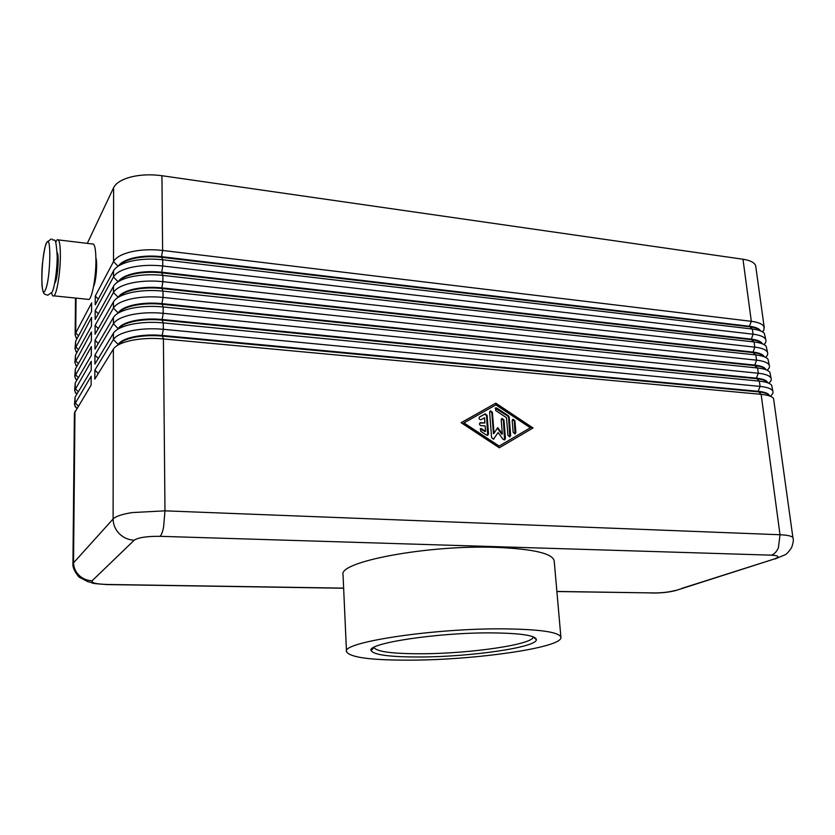 <?xml version="1.0" encoding="UTF-8"?>
<svg xmlns="http://www.w3.org/2000/svg" width="835" height="835" viewBox="0 0 835 835"><rect width="100%" height="100%" fill="white"/><g stroke="black" fill="none" stroke-linecap="round" stroke-linejoin="round"><path stroke-width="1.25" d="M760.069 330.577C758.337 328.708 754.809 327.435 749.496 326.777L161.531 257.274C151.761 256.188 142.587 256.585 134.007 258.443C126.93 260.102 122.014 262.451 119.28 265.499M762.585 331.923L763.848 330.107L764.046 326.923C762.783 324.126 758.535 322.258 751.323 321.318L162.616 250.448C151.521 249.195 141.115 249.634 131.387 251.763C121.91 254.038 115.95 257.316 113.508 261.605L95.273 296.039L95.232 304.796L114.04 269.945C116.858 266.115 122.641 263.161 131.408 261.094C141.157 258.986 151.584 258.547 162.7 259.768L752.356 329.032C758.378 329.773 762.365 331.213 764.317 333.322L765.789 339.647C764.526 336.912 760.288 335.096 753.045 334.188L162.752 266C151.626 264.799 141.188 265.248 131.429 267.346C121.91 269.58 115.929 272.795 113.487 276.99L95.2 310.662L95.148 319.471L113.873 285.612C116.618 281.771 122.484 278.817 131.45 276.74C141.23 274.663 151.688 274.214 162.846 275.383L754.088 341.953C760.226 342.684 764.244 344.103 766.154 346.212L767.542 352.433C766.29 349.771 762.042 348.007 754.788 347.13L162.898 281.666C151.73 280.508 141.251 280.957 131.46 283.023C121.92 285.236 115.919 288.388 113.456 292.48L95.117 325.368L95.065 334.25L113.727 301.372C116.399 297.531 122.317 294.567 131.481 292.49C141.292 290.444 151.793 289.985 162.982 291.112L755.842 354.938C762.094 355.647 766.144 357.056 767.991 359.165L769.306 365.292C768.054 362.703 763.806 360.991 756.541 360.156L163.044 297.427C151.845 296.321 141.324 296.78 131.502 298.815C121.92 300.986 115.898 304.076 113.435 308.073L95.033 340.179L94.981 349.113L113.57 317.227C116.169 313.396 122.15 310.432 131.523 308.345C141.365 306.33 151.907 305.861 163.128 306.946L757.596 367.995C763.962 368.694 768.043 370.082 769.839 372.18L771.07 378.213C769.839 375.698 765.58 374.038 758.305 373.245L163.18 313.302C151.949 312.248 141.397 312.718 131.533 314.722C121.92 316.851 115.888 319.868 113.414 323.771L94.95 355.084L94.908 364.07L113.435 333.175C115.94 329.366 121.983 326.401 131.554 324.314C141.439 322.331 152.012 321.851 163.274 322.884L759.359 381.125C765.841 381.804 769.953 383.181 771.686 385.269L772.855 391.218C771.623 388.766 767.365 387.169 760.069 386.407L163.326 329.293C152.054 328.28 141.47 328.76 131.575 330.723C121.931 332.821 115.867 335.764 113.383 339.574L94.866 370.082L94.825 379.121L113.372 349.103C115.856 345.366 121.931 342.454 131.596 340.388C141.512 338.436 152.116 337.956 163.42 338.927L761.134 394.339C767.73 394.986 771.864 396.354 773.544 398.42L792.916 537.646C791.778 536.049 787.478 535.078 780.015 534.744L164.975 510.843L131.993 512.586C121.973 514.235 115.679 516.364 113.101 518.984C113.195 524.62 115.261 529.536 119.301 533.722C123.486 537.782 128.454 539.942 134.226 540.203C138.359 537.5 146.97 536.206 160.07 536.321L771.383 555.16C779.013 555.64 779.984 556.924 774.285 559.001L681.527 588.487M764.275 327.769L755.644 265.582C754.339 262.461 750.122 260.343 742.973 259.236L751.323 321.318L749.433 326.266C755.571 327.049 759.286 328.593 760.581 330.911M118.445 266C120.814 262.44 126.001 259.716 134.007 257.827C142.576 255.959 151.751 255.573 161.531 256.658L162.616 250.448L161.938 175.715C151.031 174.233 140.781 174.63 131.22 176.916C121.889 179.348 116.023 182.938 113.623 187.666L113.508 261.605L118.027 266.271M761.875 343.425C760.184 341.557 756.635 340.294 751.218 339.647L161.666 272.826C151.866 271.782 142.66 272.179 134.049 274.016C126.732 275.696 121.733 278.086 119.05 281.186M118.288 281.645C120.564 278.055 125.814 275.31 134.049 273.389C142.66 271.552 151.855 271.156 161.666 272.2L751.156 339.125C757.397 339.897 761.123 341.431 762.365 343.738M764.171 344.657L765.632 342.632L766.008 340.471M763.701 356.336C762.042 354.468 758.462 353.215 752.951 352.589L161.813 288.482C151.97 287.48 142.733 287.877 134.101 289.693C126.534 291.405 121.44 293.826 118.841 296.968M113.466 286.28L113.456 292.48L118.173 297.333C120.365 293.743 125.678 290.987 134.101 289.056C142.733 287.25 151.97 286.854 161.802 287.856L752.888 352.067C759.224 352.808 762.981 354.332 764.15 356.628M765.758 357.464L767.428 355.23L767.762 353.236M765.518 369.31C763.91 367.452 760.309 366.21 754.694 365.594L161.948 304.243C152.074 303.282 142.806 303.689 134.143 305.474C126.325 307.207 121.158 309.67 118.633 312.843M113.445 301.821L113.435 308.073L118.163 312.927C120.365 309.43 125.688 306.727 134.143 304.838C142.806 303.053 152.074 302.646 161.938 303.606L754.631 365.072C761.04 365.793 764.808 367.285 765.925 369.55L765.935 369.592M767.344 370.343L769.223 367.911L769.526 366.064M767.344 382.346C765.789 380.499 762.157 379.278 756.447 378.683L162.084 320.108C152.179 319.189 142.879 319.607 134.184 321.36C126.116 323.124 120.866 325.608 118.445 328.823M113.424 317.477L113.414 323.771L118.153 328.635C120.365 325.222 125.709 322.581 134.184 320.723C142.879 318.97 152.179 318.552 162.084 319.471L756.374 378.151C762.804 378.839 766.572 380.29 767.689 382.493L767.73 382.607M768.91 383.286L771.029 380.656L771.289 378.975M769.181 395.456C767.678 393.619 764.025 392.419 758.211 391.834L162.23 336.077C152.294 335.211 142.962 335.639 134.237 337.35C125.897 339.135 120.574 341.651 118.257 344.897M113.393 333.238L113.383 339.574L118.142 344.448C120.365 341.118 125.73 338.54 134.237 336.714C142.952 334.992 152.283 334.564 162.22 335.44L758.138 391.302C764.578 391.959 768.346 393.358 769.452 395.498L769.536 395.696M772.845 393.483L770.454 396.312L772.845 393.483L773.064 391.949M113.372 349.103L113.101 518.984L72.937 563.521L74.398 413.106L91.119 385.112L91.172 376.167L74.482 404.62L75.108 397.063L91.213 370.218L91.265 361.336L74.618 390.55L75.244 382.983L91.307 355.428L91.359 346.588L74.753 376.575L75.38 368.976L91.401 340.722L91.453 331.944L74.879 362.672L75.515 355.052L91.485 326.109L91.547 317.383L75.014 348.842L75.641 341.212L91.579 311.58L91.631 302.917L75.724 332.946L75.15 335.106L76.851 338.968M75.014 348.842L76.81 352.694M74.879 362.672L76.778 366.513M74.753 376.575L76.747 380.405M74.618 390.55L76.726 394.381M74.482 404.62L76.705 408.43M95.921 258.036C97.653 262.962 96.056 281.98 93.562 286.405M54.672 283.368L55.267 282.397C57.803 277.46 59.243 254.55 57.156 252.431M58.429 239.916L92.153 243.956C94.574 243.027 95.837 248.642 95.941 260.791C95.962 277.116 92.184 297.771 88.99 299.441L87.55 299.295M51.624 292.876C52.208 295.59 52.981 296.582 53.951 295.851C56.77 294.118 60.245 273.202 60.37 256.71C60.381 244.436 59.316 238.789 57.187 239.76L55.694 242.286M533.148 636.771L533.137 636.886C533.732 644.474 469.604 653.721 421.268 653.763C392.356 653.805 376.585 651.707 373.955 647.459L371.126 650.622C366.252 643.451 437.029 632.502 491.022 632.888C520.612 633.17 535.726 635.425 536.362 639.652C536.801 647.407 470.355 656.884 420.297 656.988C390.321 657.072 373.934 654.953 371.126 650.622M411.029 660.151C371.126 660.318 349.614 657.469 346.494 651.592C341.463 642.345 433.219 628.264 502.847 628.849C540.13 629.266 559.481 632.095 560.911 637.356C562.696 647.563 476.086 659.942 411.029 660.151M346.494 651.592L343.039 574.856C337.945 561.798 427.99 544.681 496.627 547.395C533.388 548.981 552.572 553.459 554.19 560.838L560.911 637.356M87.299 243.371L113.623 187.666M495.792 403.169L533.043 427.969L499.299 447.79L461.118 422.698L495.792 403.169L461.17 422.729M98.269 373.537L94.866 370.082M98.269 358.465L94.95 355.084M98.269 343.477L95.033 340.179M98.269 328.604L95.117 325.368M98.269 313.814L95.2 310.662M160.07 536.321C161.447 534.974 162.627 531.864 163.608 526.958L164.975 510.843L163.42 338.927L162.22 335.44L163.326 329.293L163.274 322.884L162.084 320.108L163.18 313.302L163.128 306.946L161.938 303.606L163.044 297.427L162.982 291.112L161.802 287.856L162.898 281.666L162.846 275.383L161.666 272.826L162.752 266L162.7 259.768L161.531 256.658L749.433 326.266L752.356 329.032L753.045 334.188L751.218 339.647L754.088 341.953L754.788 347.13L752.951 352.589L755.842 354.938L756.541 360.156L754.694 365.594L757.596 367.995L758.305 373.245L756.374 378.151L759.359 381.125L760.069 386.407L758.138 391.302L761.134 394.339L780.015 534.744L778.408 547.739C776.675 551.664 774.337 554.137 771.383 555.16M98.279 299.118L95.273 296.039M161.938 175.715L742.973 259.236M487.661 435.338L486.555 415.746L484.655 414.191L479.353 417.145M487.108 415.381L488.538 433.97L487.609 435.348L486.544 435.118L480.678 431.267L480.793 428.543L485.542 431.184L485.145 425.954L480.96 425.641C479.227 424.775 479.029 423.794 480.344 422.687L484.926 422.959L484.53 417.75L480.908 419.755C479.06 419.379 478.632 418.439 479.614 416.947L485.208 413.826L487.108 415.381L486.555 415.746M484.926 422.959L479.739 423.063M485.542 431.184L484.989 431.538L480.188 428.919M512.189 420.621L513.066 419.285L514.924 420.83L515.884 432.54L514.976 433.908L513.149 432.353L512.189 420.621M515.007 433.897L514.339 421.184L512.471 419.64L513.066 419.285M530.34 427.781L495.927 404.871L463.957 422.907L463.415 423.272L498.589 446.391L530.34 427.781L498.589 446.391M463.957 422.907L499.163 446.057M532.459 428.324L495.228 403.535M508.39 415.746L509.183 417.072L510.676 435.526L509.757 436.893L507.93 435.327L506.511 417.719L495.687 410.528L495.75 407.856L496.856 408.075L508.39 415.746L507.816 416.101L495.165 408.231M509.799 436.882L508.609 417.437L507.816 416.101M501.209 419.796L502.096 418.45L503.964 420.005L505.446 438.573L504.528 439.951L503.035 439.293L498.098 432.593L493.443 439.189L491.585 437.623L489.623 412.177L490.5 410.83L492.399 412.386L494.017 433.302L497.712 427.603L502.336 433.887L501.209 419.796M504.559 439.941L503.39 420.37L501.501 418.815L502.096 418.45M502.336 433.887L501.762 434.242L497.326 428.209M494.017 433.302L493.454 433.657L491.836 412.751L489.905 411.206M493.495 439.179L498.098 432.593M45.424 289.849C40.226 302.552 41.051 255.489 46.165 243.956C51.478 229.615 50.747 278.796 45.424 289.849M76.058 298.116L75.724 332.946L78.542 335.827M78.48 349.677L75.588 346.744L75.641 341.212M78.417 363.622L75.463 360.616L75.515 355.052M78.354 377.639L75.327 374.571L75.38 368.976M78.302 391.751L75.192 388.599L75.244 382.983M78.239 405.946L75.056 402.72L75.108 397.063M74.973 411.237L73.532 562.247C73.564 567.226 75.369 571.547 78.928 575.211C82.613 578.749 87.017 580.607 92.153 580.774L134.226 540.203M774.285 559.001L676.068 590.428C669.712 592.109 662.343 592.986 653.962 593.038L651.425 592.996M343.634 588.132L107.005 584.458C96.108 584.093 91.161 582.861 92.153 580.774M675.39 590.439C669.44 592.067 662.405 592.913 654.285 592.944L556.872 591.441M654.285 592.944L556.882 591.535M105.784 584.552L107.005 584.458M113.497 270.832L113.487 276.99L118.1 281.76M488.538 433.97L487.974 434.325M484.926 413.941L484.373 414.306M480.73 422.656L480.177 423.011M481.889 428.772L481.325 429.127M514.924 420.83L514.339 421.184M515.884 432.54L515.31 432.895M509.183 417.072L508.609 417.437M496.856 408.075L496.293 408.44M510.676 435.526L510.101 435.87M503.964 420.005L503.39 420.37M492.399 412.386L491.836 412.751M494.163 438.688L493.6 439.043M505.446 438.573L504.872 438.918M52.271 239.165C54.254 242.839 55.726 232.767 57.208 256.596C57.187 271.02 54.212 289.171 52 292.25L47.814 295.214L44.944 294.348C44.265 293.137 43.41 295.235 42.001 285.925C41.646 276.27 41.844 268.494 42.585 262.597C43.848 252.431 45.069 246.012 46.249 243.35M51.071 239.029L46.593 242.536M762.386 331.798L763.848 330.107M763.983 344.552L765.632 342.632M765.591 357.38L767.428 355.23M767.208 370.281L769.223 367.911M768.826 383.255L771.029 380.656M76.966 338.76L76.068 337.956M76.945 352.464L75.849 351.493M76.914 366.262L75.63 365.114M76.893 380.144L75.421 378.819M76.872 394.12L75.213 392.617M76.862 408.19L75.004 406.509M533.137 636.886L536.362 639.652M775.016 559.001L784.649 554.951C786.205 554.659 788.522 552.175 791.611 547.52C793.156 543.167 793.657 540.047 793.104 538.137M343.644 588.237L106.87 584.573C85.89 583.049 96.213 583.341 88.009 581.745L78.949 577.016C74.503 571.599 72.499 567.101 72.937 563.521M53.951 295.851L88.99 299.441M75.505 298.064L75.15 335.106M485.208 413.826L484.655 414.191M480.344 422.687L479.791 423.042M480.793 428.543L480.24 428.908M495.75 407.856L495.186 408.221M490.5 410.83L489.936 411.196"/></g></svg>
